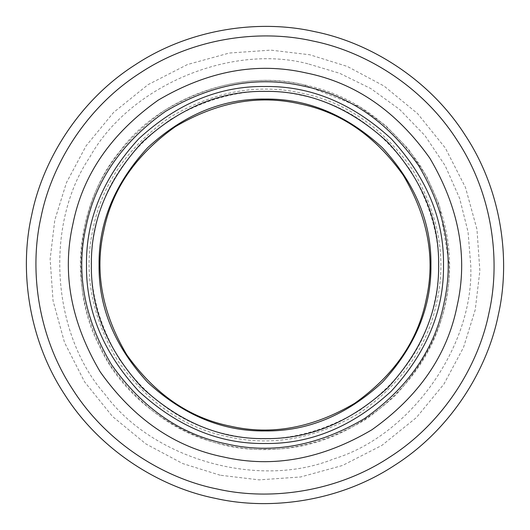 <?xml version="1.0" encoding="UTF-8"?>
<svg xmlns="http://www.w3.org/2000/svg" width="530" height="530" viewBox="0 0 530 530"><rect width="100%" height="100%" fill="white"/><g stroke="black" fill="none" stroke-linecap="round" stroke-linejoin="round"><path stroke-width="0.4" stroke-dasharray="2.65 1.99" d="M307.91 63.792C229.821 43.308 128.624 86.715 89.636 157.417C44.275 224.197 51.43 334.079 105.072 394.419C152.892 459.464 258.865 489.382 333.642 458.947C410.916 435.567 474.476 345.646 470.733 265L468.056 231.935L459.629 198.326L445.167 165.678L424.927 135.581L399.719 109.511L370.801 88.556L339.69 73.306L307.91 63.792M303.458 84.694L359.817 106.888L385.727 125.663L408.319 149.023L426.451 175.993L439.416 205.249L449.36 265C449.996 312.051 431.996 355.511 395.367 395.367C355.511 431.996 312.051 449.996 265 449.36C199.028 451.692 126.094 406.106 99.276 345.779C68.277 287.498 77.3 201.963 119.773 151.428C158.576 98.023 239.421 68.655 303.458 84.694C349.608 93.889 388.351 120.555 419.687 164.697C447.201 211.318 455.74 257.567 445.306 303.458C436.11 349.608 409.445 388.351 365.302 419.687C318.682 447.201 272.433 455.74 226.542 445.306C180.392 436.11 141.649 409.445 110.313 365.302C82.799 318.682 74.26 272.433 84.694 226.542C93.889 180.392 120.555 141.649 164.697 110.313C211.318 82.799 257.567 74.26 303.458 84.694M265 443.504C310.56 444.12 352.635 426.69 391.226 391.226C426.69 352.635 444.12 310.56 443.504 265C444.12 219.44 426.69 177.365 391.226 138.774C352.635 103.31 310.56 85.88 265 86.496C219.44 85.88 177.365 103.31 138.774 138.774C103.31 177.365 85.88 219.44 86.496 265C85.88 310.56 103.31 352.635 138.774 391.226C177.365 426.69 219.44 444.12 265 443.504M228.808 434.699C185.374 426.047 148.903 400.945 119.409 359.406C93.518 315.529 85.482 271.996 95.301 228.808C103.953 185.374 129.055 148.903 170.594 119.409C214.471 93.518 258.004 85.482 301.192 95.301C344.626 103.953 381.096 129.055 410.591 170.594C436.481 214.471 444.518 258.004 434.699 301.192C426.047 344.626 400.945 381.096 359.406 410.591C315.529 436.481 271.996 444.518 228.808 434.699M265 86.496C219.44 85.88 177.365 103.31 138.774 138.774C103.31 177.365 85.88 219.44 86.496 265C85.88 310.56 103.31 352.635 138.774 391.226C177.365 426.69 219.44 444.12 265 443.504C310.56 444.12 352.635 426.69 391.226 391.226C426.69 352.635 444.12 310.56 443.504 265C444.12 219.44 426.69 177.365 391.226 138.774C352.635 103.31 310.56 85.88 265 86.496C310.56 85.88 352.635 103.31 391.226 138.774C426.69 177.365 444.12 219.44 443.504 265C444.12 310.56 426.69 352.635 391.226 391.226C352.635 426.69 310.56 444.12 265 443.504C219.44 444.12 177.365 426.69 138.774 391.226C103.31 352.635 85.88 310.56 86.496 265C85.88 219.44 103.31 177.365 138.774 138.774C177.365 103.31 219.44 85.88 265 86.496C219.44 85.88 177.365 103.31 138.774 138.774C103.31 177.365 85.88 219.44 86.496 265C85.88 310.56 103.31 352.635 138.774 391.226C177.365 426.69 219.44 444.12 265 443.504C310.56 444.12 352.635 426.69 391.226 391.226C426.69 352.635 444.12 310.56 443.504 265C444.12 219.44 426.69 177.365 391.226 138.774C352.635 103.31 310.56 85.88 265 86.496C310.56 85.88 352.635 103.31 391.226 138.774C426.69 177.365 444.12 219.44 443.504 265C444.12 310.56 426.69 352.635 391.226 391.226C352.635 426.69 310.56 444.12 265 443.504C219.44 444.12 177.365 426.69 138.774 391.226C103.31 352.635 85.88 310.56 86.496 265C85.88 219.44 103.31 177.365 138.774 138.774C177.365 103.31 219.44 85.88 265 86.496C219.44 85.88 177.365 103.31 138.774 138.774C103.31 177.365 85.88 219.44 86.496 265C85.88 310.56 103.31 352.635 138.774 391.226C177.365 426.69 219.44 444.12 265 443.504C310.56 444.12 352.635 426.69 391.226 391.226C426.69 352.635 444.12 310.56 443.504 265C444.12 219.44 426.69 177.365 391.226 138.774C352.635 103.31 310.56 85.88 265 86.496C310.56 85.88 352.635 103.31 391.226 138.774C426.69 177.365 444.12 219.44 443.504 265C444.12 310.56 426.69 352.635 391.226 391.226C352.635 426.69 310.56 444.12 265 443.504C219.44 444.12 177.365 426.69 138.774 391.226C103.31 352.635 85.88 310.56 86.496 265C85.88 219.44 103.31 177.365 138.774 138.774C177.365 103.31 219.44 85.88 265 86.496C219.44 85.88 177.365 103.31 138.774 138.774C103.31 177.365 85.88 219.44 86.496 265C85.88 310.56 103.31 352.635 138.774 391.226C177.365 426.69 219.44 444.12 265 443.504C310.56 444.12 352.635 426.69 391.226 391.226C426.69 352.635 444.12 310.56 443.504 265C444.12 219.44 426.69 177.365 391.226 138.774C352.635 103.31 310.56 85.88 265 86.496C310.56 85.88 352.635 103.31 391.226 138.774C426.69 177.365 444.12 219.44 443.504 265C444.12 310.56 426.69 352.635 391.226 391.226C352.635 426.69 310.56 444.12 265 443.504C219.44 444.12 177.365 426.69 138.774 391.226C103.31 352.635 85.88 310.56 86.496 265C85.88 219.44 103.31 177.365 138.774 138.774C177.365 103.31 219.44 85.88 265 86.496M265 438.628C220.685 439.224 179.763 422.271 142.226 387.775C107.729 350.237 90.776 309.315 91.372 265C90.776 220.685 107.729 179.763 142.226 142.226C179.763 107.729 220.685 90.776 265 91.372C309.315 90.776 350.237 107.729 387.775 142.226C422.271 179.763 439.224 220.685 438.628 265C439.224 309.315 422.271 350.237 387.775 387.775C350.237 422.271 309.315 439.224 265 438.628C220.685 439.224 179.763 422.271 142.226 387.775C107.729 350.237 90.776 309.315 91.372 265C90.776 220.685 107.729 179.763 142.226 142.226C179.763 107.729 220.685 90.776 265 91.372C309.315 90.776 350.237 107.729 387.775 142.226C422.271 179.763 439.224 220.685 438.628 265C439.224 309.315 422.271 350.237 387.775 387.775C350.237 422.271 309.315 439.224 265 438.628C220.685 439.224 179.763 422.271 142.226 387.775C107.729 350.237 90.776 309.315 91.372 265C90.776 220.685 107.729 179.763 142.226 142.226C179.763 107.729 220.685 90.776 265 91.372C309.315 90.776 350.237 107.729 387.775 142.226C422.271 179.763 439.224 220.685 438.628 265C439.224 309.315 422.271 350.237 387.775 387.775C350.237 422.271 309.315 439.224 265 438.628C220.685 439.224 179.763 422.271 142.226 387.775C107.729 350.237 90.776 309.315 91.372 265C90.776 220.685 107.729 179.763 142.226 142.226C179.763 107.729 220.685 90.776 265 91.372C309.315 90.776 350.237 107.729 387.775 142.226C422.271 179.763 439.224 220.685 438.628 265C439.224 309.315 422.271 350.237 387.775 387.775C350.237 422.271 309.315 439.224 265 438.628M265 430.93C307.347 431.493 346.454 415.295 382.329 382.329C415.295 346.454 431.493 307.347 430.93 265C431.493 222.653 415.295 183.546 382.329 147.671C346.454 114.705 307.347 98.507 265 99.07C222.653 98.507 183.546 114.705 147.671 147.671C114.705 183.546 98.507 222.653 99.07 265C98.507 307.347 114.705 346.454 147.671 382.329C183.546 415.295 222.653 431.493 265 430.93M215.233 498.339C160.358 487.421 100.521 450.944 64.812 394.804C28.13 339.299 19.239 269.79 31.661 215.233C42.579 160.358 79.056 100.521 135.196 64.812C190.701 28.13 260.21 19.239 314.767 31.661C369.642 42.579 429.479 79.056 465.188 135.196C501.87 190.701 510.761 260.21 498.339 314.767C487.421 369.642 450.944 429.479 394.804 465.188C339.299 501.87 269.79 510.761 215.233 498.339M217.227 489.005C164.545 478.524 107.1 443.511 72.822 389.616C37.603 336.325 29.07 269.598 40.995 217.227C51.476 164.545 86.489 107.1 140.384 72.822C193.675 37.603 260.402 29.07 312.773 40.995C365.455 51.476 422.9 86.489 457.178 140.384C492.397 193.675 500.929 260.402 489.005 312.773C478.524 365.455 443.511 422.9 389.616 457.178C336.325 492.397 269.598 500.929 217.227 489.005M220.162 475.218L182.665 463.551L145.935 443.954L112.439 416.414L84.648 381.944L64.514 342.506L53.04 300.695L50.131 259.163L54.782 220.162L66.449 182.665L86.045 145.935L113.586 112.439L148.055 84.648L187.494 64.514L229.304 53.04L270.837 50.131L309.838 54.782L347.335 66.449L384.065 86.045L417.56 113.586L445.352 148.055L465.486 187.494L476.96 229.304L479.869 270.837L475.218 309.838L463.551 347.335L443.954 384.065L416.414 417.56L381.944 445.352L342.506 465.486L300.695 476.96L259.163 479.869L220.162 475.218M228.357 436.826C184.374 428.061 147.453 402.648 117.587 360.585C91.372 316.158 83.236 272.082 93.174 228.357C101.939 184.374 127.352 147.453 169.415 117.587C213.842 91.372 257.918 83.236 301.643 93.174C345.626 101.939 382.547 127.352 412.413 169.415C438.628 213.842 446.764 257.918 436.826 301.643C428.061 345.626 402.648 382.547 360.585 412.413C316.158 438.628 272.082 446.764 228.357 436.826"/><path stroke-width="0.79" d="M265 438.628C309.315 439.224 350.237 422.271 387.775 387.775C422.271 350.237 439.224 309.315 438.628 265C439.224 220.685 422.271 179.763 387.775 142.226C350.237 107.729 309.315 90.776 265 91.372C220.685 90.776 179.763 107.729 142.226 142.226C107.729 179.763 90.776 220.685 91.372 265C90.776 309.315 107.729 350.237 142.226 387.775C179.763 422.271 220.685 439.224 265 438.628M265 86.496C310.56 85.88 352.635 103.31 391.226 138.774C426.69 177.365 444.12 219.44 443.504 265C444.12 310.56 426.69 352.635 391.226 391.226C352.635 426.69 310.56 444.12 265 443.504C219.44 444.12 177.365 426.69 138.774 391.226C103.31 352.635 85.88 310.56 86.496 265C85.88 219.44 103.31 177.365 138.774 138.774C177.365 103.31 219.44 85.88 265 86.496M265 430.93C307.347 431.493 346.454 415.295 382.329 382.329C415.295 346.454 431.493 307.347 430.93 265C431.493 222.653 415.295 183.546 382.329 147.671C346.454 114.705 307.347 98.507 265 99.07C222.653 98.507 183.546 114.705 147.671 147.671C114.705 183.546 98.507 222.653 99.07 265C98.507 307.347 114.705 346.454 147.671 382.329C183.546 415.295 222.653 431.493 265 430.93M217.227 489.005C164.545 478.524 107.1 443.511 72.822 389.616C37.603 336.325 29.07 269.598 40.995 217.227C51.476 164.545 86.489 107.1 140.384 72.822C193.675 37.603 260.402 29.07 312.773 40.995C365.455 51.476 422.9 86.489 457.178 140.384C492.397 193.675 500.929 260.402 489.005 312.773C478.524 365.455 443.511 422.9 389.616 457.178C336.325 492.397 269.598 500.929 217.227 489.005M230.616 426.219C189.356 417.991 154.714 394.148 126.69 354.683C102.091 312.998 94.453 271.645 103.781 230.616C112.009 189.356 135.852 154.714 175.317 126.69C217.002 102.091 258.355 94.453 299.384 103.781C340.644 112.009 375.286 135.852 403.31 175.317C427.909 217.002 435.547 258.355 426.219 299.384C417.991 340.644 394.148 375.286 354.683 403.31C312.998 427.909 271.645 435.547 230.616 426.219M215.233 498.339C160.358 487.421 100.521 450.944 64.812 394.804C28.13 339.299 19.239 269.79 31.661 215.233C42.579 160.358 79.056 100.521 135.196 64.812C190.701 28.13 260.21 19.239 314.767 31.661C369.642 42.579 429.479 79.056 465.188 135.196C501.87 190.701 510.761 260.21 498.339 314.767C487.421 369.642 450.944 429.479 394.804 465.188C339.299 501.87 269.79 510.761 215.233 498.339M226.827 443.981C181.015 434.852 142.557 408.385 111.446 364.567C84.138 318.291 75.664 272.374 86.019 226.827C95.148 181.015 121.615 142.557 165.433 111.446C211.708 84.138 257.626 75.664 303.173 86.019C348.985 95.148 387.443 121.615 418.554 165.433C445.863 211.708 454.336 257.626 443.981 303.173C434.852 348.985 408.385 387.443 364.567 418.554C318.291 445.863 272.374 454.336 226.827 443.981M72.908 224.031C61.791 272.917 70.888 322.194 100.197 371.861C133.586 418.885 174.867 447.3 224.031 457.092C272.917 468.209 322.194 459.113 371.861 429.803C418.885 396.413 447.3 355.133 457.092 305.969C468.209 257.083 459.113 207.806 429.803 158.139C396.413 111.114 355.133 82.7 305.969 72.908C257.083 61.791 207.806 70.888 158.139 100.197C111.114 133.586 82.7 174.867 72.908 224.031"/></g></svg>
